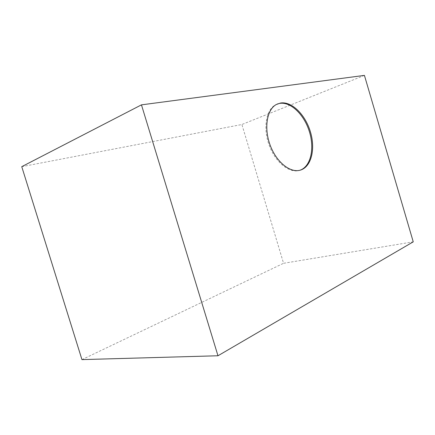 <?xml version="1.0" encoding="UTF-8"?>
<svg xmlns="http://www.w3.org/2000/svg" width="435" height="435" viewBox="0 0 435 435"><rect width="100%" height="100%" fill="white"/><g stroke="black" fill="none" stroke-linecap="round" stroke-linejoin="round"><path stroke-width="0.33" stroke-dasharray="2.17 1.63" d="M277.302 104.008L275.415 104.884C265.964 109.968 262.887 128.537 269.281 145.535C275.562 162.581 289.509 173.543 299.514 170.384L300.003 170.232M21.75 166.665L241.898 124.502L283.566 263.295L413.25 241.838M81.949 359.609L283.566 263.295M364.427 75.391L241.898 124.502M299.514 170.384L300.406 170.118M275.415 104.884L276.285 104.525"/><path stroke-width="0.65" d="M300.536 170.08C311.368 166.768 315.603 149.053 310.449 131.957C305.446 114.829 291.869 101.165 280.553 103.024L276.285 104.525C266.84 109.615 263.773 128.2 270.168 145.225C276.459 162.293 290.406 173.277 300.406 170.118L300.536 170.08M300.003 170.232C310.666 166.621 314.695 148.922 309.492 131.974C304.429 114.987 290.933 101.529 279.683 103.383L277.302 104.008M21.75 166.665L81.949 359.609L217.978 355.759L413.25 241.838L364.427 75.391L141.457 104.857L21.75 166.665M217.978 355.759L141.457 104.857"/></g></svg>
